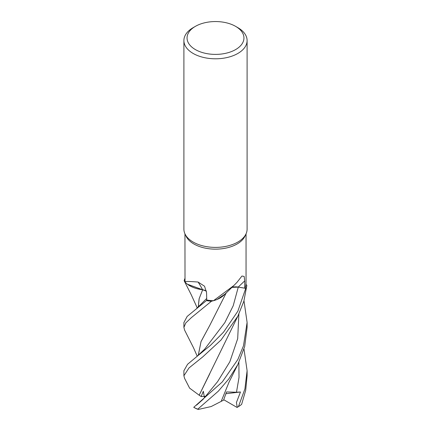 <?xml version="1.0" encoding="UTF-8"?>
<svg xmlns="http://www.w3.org/2000/svg" width="431" height="431" viewBox="0 0 431 431"><rect width="100%" height="100%" fill="white"/><g stroke="black" fill="none" stroke-linecap="round" stroke-linejoin="round"><path stroke-width="0.65" d="M225.009 294.055L217.159 299.426L225.009 294.055M213.469 300.719L233.871 285.521L224.136 294.928A25.143 14.519 180 0 1 217.774 299.162A25.143 14.519 180 0 1 213.469 300.719A30.553 17.639 180 0 1 213.415 300.719L211.481 301.204A31.576 18.231 180 0 1 206.417 300.579L206.735 299.965L206.411 300.596L187.156 316.44L183.897 322.56M206.427 291.135L187.717 284.433A25.143 14.519 180 0 1 185.018 281.949L184.947 233.817M198.233 307.147L199.117 298.737L202.683 289.777L187.431 284.218L202.618 289.799M185.007 281.901L184.177 280.802A31.576 18.231 180 0 1 184.947 278.507A31.576 18.231 180 0 0 184.177 280.802L185.007 281.896M235.612 26.361L237.847 27.649A31.603 18.247 180 0 1 247.103 40.552L247.103 229.147A31.603 18.247 180 0 1 246.042 233.844L245.023 236.048A30.553 17.639 180 0 1 237.104 243.984A30.553 17.639 180 0 1 207.57 248.547A30.553 17.639 180 0 1 185.976 236.048L184.958 233.844A31.603 18.247 180 0 1 183.897 229.147L183.897 40.552A31.603 18.247 180 0 1 193.153 27.649L195.388 26.361A28.446 16.421 180 0 1 235.612 26.361A28.446 16.421 180 0 1 235.612 49.587A28.446 16.421 180 0 1 195.388 49.587A28.446 16.421 180 0 1 195.388 26.361L193.153 27.649M185.018 281.949C184.177 281.265 188.53 281.292 198.077 282.041L204.536 286.216L206.557 292.617L206.735 300.019A30.553 17.639 180 0 0 213.415 300.719L211.481 301.204L213.415 300.719M233.871 285.521L237.104 282.224L241.947 276.029L244.172 276.438L244.711 280.91L244.765 288.183L238.284 287.062A532.56 405.738 69.7 0 1 244.711 280.91M246.042 233.844A31.603 18.247 180 0 1 237.847 242.05A31.603 18.247 180 0 1 207.295 246.769A31.603 18.247 180 0 1 184.958 233.844M247.103 40.552A31.603 18.247 180 0 1 237.847 53.455A31.603 18.247 180 0 1 203.405 57.409A31.603 18.247 180 0 1 183.897 40.552M187.717 284.433A25.143 14.519 180 0 0 202.581 289.745A535.049 186.187 126.7 0 0 198.077 282.041M202.581 289.745A9.089 5.247 180 0 1 206.417 291.07M197.231 356.248L193.578 347.898L184.603 330.124L183.897 327.415L185.777 322.954L191.375 317.625L211.481 301.204A31.576 18.231 180 0 1 206.417 300.579L206.735 299.965M199.208 395.232L189.608 388.137L184.587 378.37L183.897 375.762L189.01 367.939L202.807 356.841L221.038 340.005L237.847 316.165L243.854 301.258L246.839 285.473L245.977 284.325A30.553 17.639 180 0 0 245.982 284.293L246.053 281.147M231.975 287.294A9.089 5.247 180 0 1 238.284 287.062M246.823 285.441A31.576 18.231 180 0 1 245.745 288.366L237.847 311.193L223.527 332.166L210.409 345.398L196.622 356.733L204.682 349.153L224.815 322.663L233.209 305.751L238.273 287.094L245.745 288.366A31.576 18.231 180 0 0 246.823 285.441L245.977 284.325A30.553 17.639 180 0 1 244.765 288.183M224.971 294.093L217.774 299.162M231.867 287.396L238.268 287.111L231.9 287.364M202.64 289.799L199.192 298.575L198.265 307.12M197.253 307.96L191.256 294.782L184.161 280.77A31.603 18.247 180 0 1 184.947 278.448M211.427 301.215A31.603 18.247 180 0 1 206.411 300.596M243.989 300.795L247.103 322.458L243.483 345.797L237.847 359.502L222.294 381.92L193.74 407.317A31.603 18.247 180 0 0 197.737 409.175L218.258 391.24L228.845 378.897L237.847 364.502L244.679 346.562L247.103 327.415L247.103 322.862M196.622 356.733L187.577 364.281L183.897 370.73L183.897 375.762M243.994 349.067L247.103 370.73L244.91 388.94L238.424 406.643L237.104 407.414A30.553 17.639 180 0 1 237.061 407.44L223.732 399.715M238.424 406.643A31.603 18.247 180 0 0 241.64 404.337L245.692 390.357L247.103 375.762L247.103 370.73M199.149 395.232L237.977 315.918M204.466 397.678L203.313 391.262L201.164 396.536L199.181 395.232L209.843 373.618M196.558 405.14L203.136 399.268L217.623 381.602L229.831 361.787L237.691 338.674L238.876 314.086M209.757 325.416L201.045 341.578L198.265 355.403M198.238 355.424L201.04 341.53L209.8 325.34L226.259 292.811M237.228 407.343L236.42 402.506L240.471 391.989L236.479 392.248L226.539 391.93L223.554 400.162L221.195 401.363M237.869 364.464L229.071 382.049L221.184 401.39L211.152 406.552L198.314 409.45L197.737 409.175M240.471 391.989L225.936 393.708M246.839 285.473A31.603 18.247 180 0 1 245.767 288.366M193.896 407.414A30.553 17.639 180 0 0 197.156 409.046L198.314 409.45M201.164 396.536L204.989 396.342M196.741 308.37L206.702 298.478M236.479 392.248L239.016 377.454L238.876 362.439M246.053 281.502L246.053 233.817M183.897 322.458L183.897 327.415"/></g></svg>
